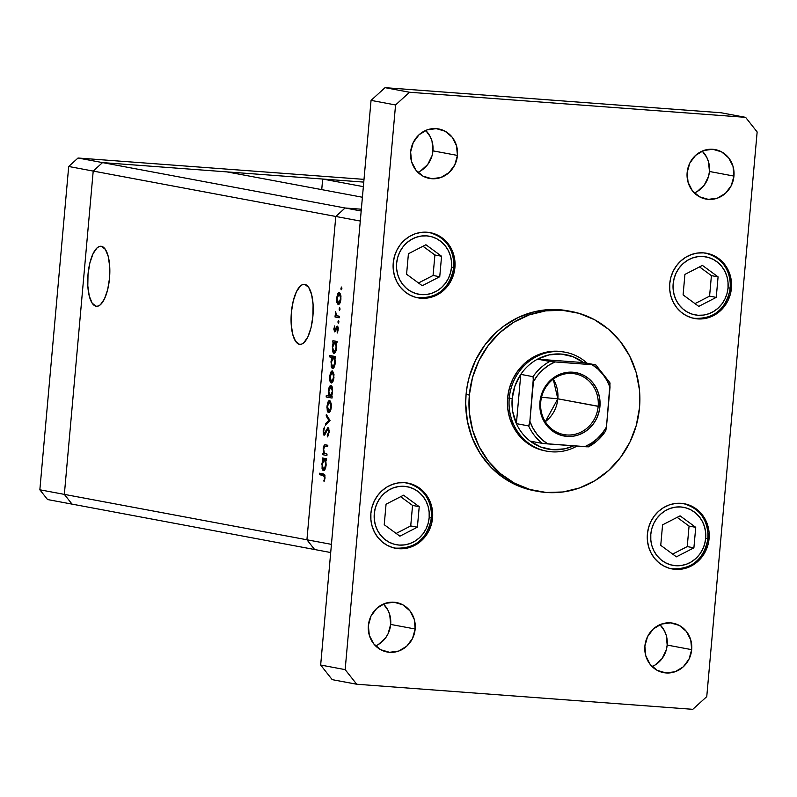 <?xml version="1.0" encoding="UTF-8"?>
<svg xmlns="http://www.w3.org/2000/svg" width="797" height="797" viewBox="0 0 797 797"><rect width="100%" height="100%" fill="white"/><g stroke="black" fill="none" stroke-linecap="round" stroke-linejoin="round"><path stroke-width="1.2" d="M72.049 504.122L64.348 494.379L93.209 171.076L102.524 162.598L363.761 182.105L102.524 162.598L78.026 158.015L364.01 179.365L78.026 158.015L102.524 162.598L226.956 171.893L362.406 197.238L226.956 171.893L102.524 162.598L345.101 207.997L102.524 162.598L93.209 171.076L68.701 166.483L78.026 158.015L68.701 166.483L93.209 171.076L102.524 162.598L93.209 171.076L335.786 216.465L345.101 207.997L361.34 209.203L345.101 207.997L335.786 216.465L93.209 171.076L64.348 494.379L39.85 489.796L68.701 166.483L39.85 489.796L64.348 494.379L93.209 171.076L64.348 494.379L306.925 539.778L335.786 216.465L306.925 539.778L64.348 494.379L72.049 504.122L47.541 499.54L39.85 489.796L47.541 499.54L72.049 504.122L64.348 494.379L72.049 504.122L314.626 549.522L306.925 539.778L314.626 549.522L72.049 504.122M96.088 306.247A30.107 10.879 94.3 0 1 87.969 274.865A30.107 10.879 94.3 0 1 101.01 246.263A30.107 10.879 94.3 0 1 101.438 246.313L99.286 246.502L97.124 247.827L93.06 253.675L89.862 262.96L88.019 274.268L87.809 285.884L89.274 296.046L92.183 303.189L96.088 306.247L98.24 306.058L100.412 304.733L104.477 298.895L107.675 289.61L109.518 278.292L109.717 266.676L108.253 256.514L105.353 249.371L101.438 246.313A30.107 10.879 94.3 0 1 109.568 277.695A30.107 10.879 94.3 0 1 96.527 306.297A30.107 10.879 94.3 0 1 96.088 306.247L96.955 306.307L96.088 306.247M299.463 344.304A30.107 10.879 94.3 0 1 291.333 312.932A30.107 10.879 94.3 0 1 304.374 284.32A30.107 10.879 94.3 0 1 304.813 284.38L302.661 284.559L300.489 285.884L296.424 291.732L293.226 301.017L291.383 312.324L291.184 323.951L292.648 334.102L295.548 341.255L299.463 344.304L301.615 344.115L303.777 342.79L307.841 336.952L311.039 327.667L312.882 316.349L313.091 304.733L311.627 294.571L308.718 287.428L304.813 284.38A30.107 10.879 94.3 0 1 312.932 315.751A30.107 10.879 94.3 0 1 299.891 344.354A30.107 10.879 94.3 0 1 299.463 344.304L300.33 344.364L299.463 344.304M321.729 189.626L322.675 179.036L363.761 182.105L322.675 179.036L363.352 186.647L322.675 179.036L321.729 189.626M331.432 544.361L360.284 221.048L335.786 216.465L306.925 539.778L331.432 544.361L306.925 539.778L314.626 549.522L330.705 552.53L314.626 549.522L306.925 539.778L335.786 216.465L360.284 221.048L331.432 544.361M325.684 444.875C324.489 444.347 323.652 445.662 323.174 448.831L323.702 448.87L323.174 448.831L323.612 453.423L324.628 453.493L322.855 453.284L322.725 454.708L326.909 455.495L327.029 454.061L326.909 455.495L322.725 454.708L322.855 453.284L323.612 453.423L323.333 447.655L324.927 444.865L327.816 445.274L327.687 446.709L324.568 446.44L323.672 449.179L324.21 453.085L327.029 454.061L324.419 453.354L323.672 449.179L324.758 446.33L327.687 446.709L327.816 445.274L325.425 444.836M324.11 435.232L327.846 428.866L328.952 428.955L327.846 428.866L328.543 432.173L329.131 432.213L328.543 432.173L327.278 435.491L328.314 435.57L327.278 435.491L327.447 436.895L329.131 432.283L327.985 427.441L329.171 430.559L328.503 435.142L327.447 436.895L327.278 435.491L328.543 432.173L327.846 428.866L324.827 434.843L323.971 435.192L323.403 434.425L323.203 430.4L324.469 426.993L323.672 431.755L324.21 433.797L327.985 427.441L324.21 433.797L323.702 431.326L324.469 426.993L323.124 431.057L324.18 435.242M330.028 420.547L325.355 425.289L325.495 423.735L328.882 420.437L326.182 416.004L326.322 414.46L330.028 420.547L326.322 414.46L326.182 416.004L328.882 420.437L325.495 423.735L325.355 425.289L330.028 420.547M328.623 412.607C329.978 412.507 330.875 410.634 331.313 406.968L329.699 400.542L328.065 401.867L329.44 401.967L328.065 401.867L326.989 406.161L327.507 406.201L326.989 406.161L327.278 410.724L328.822 412.617L327.856 412.059L326.919 407.406L327.876 402.276L328.862 400.791L329.908 400.612L331.333 404.069L330.954 409.269L329.918 411.82L328.733 412.617M331.263 382.978C332.618 382.879 333.515 381.006 333.953 377.34L332.339 370.914L330.715 372.239L332.09 372.338L330.715 372.239L329.629 376.533L330.147 376.573L329.629 376.533L329.928 381.096L331.462 382.988L330.506 382.43L329.56 377.778L330.516 372.647L331.512 371.163L332.548 370.984L333.973 374.441L333.604 379.641L332.558 382.191L331.383 382.988M333.883 353.34L333.883 353.34C335.248 353.24 336.155 351.357 336.603 347.671L336.234 342.77L336.952 342.909L337.081 341.475L332.907 340.698L332.777 342.122L333.545 342.272L336.992 342.521L332.777 342.122L332.907 340.698L337.081 341.475L336.952 342.909L336.234 342.77L336.234 349.973L334.76 353.061L333.475 353.151L332.518 351.238L332.728 344.194L333.545 342.272L332.279 346.825L333.993 353.35M341.883 288.464L341.485 289.64L340.986 289.251L341.435 287.05L341.903 288.205L341.534 287.05L340.937 288.285L341.295 289.7L341.883 288.464M338.267 304.514C339.622 304.414 340.518 302.541 340.957 298.875L339.343 292.459L337.719 293.774L339.084 293.874L337.719 293.774L336.633 298.068L337.151 298.108L336.633 298.068L336.932 302.641L338.466 304.524L337.51 303.966L336.563 299.313L337.52 294.183L338.506 292.698L339.552 292.519L340.977 295.976L340.608 301.176L339.562 303.727L338.386 304.524M340.05 309.106L339.642 310.282L339.143 309.894L339.592 307.692L340.05 309.106L339.691 307.682L339.452 310.342L340.05 309.106M339.323 316.339L339.193 317.774L335.019 316.987L335.148 315.562L335.766 315.672L335.577 311.488L336.364 315.393L339.323 316.339L336.513 315.552L335.577 311.488L335.766 315.672L335.148 315.562L335.019 316.987L339.193 317.774L339.323 316.339M338.894 321.978L338.496 323.154L337.998 322.765L338.446 320.563L338.914 321.709L338.536 320.553L337.948 321.799L338.307 323.213L338.894 321.978M334.73 331.891L333.863 329.34L334.76 325.873L334.73 330.416L336.952 326.212L337.749 326.471L338.237 328.454L337.34 333.007L337.191 327.577L334.73 331.891L337.191 327.577L337.34 333.007L338.197 329.779L337.3 326.142L334.84 330.456L334.76 325.873L333.893 328.743L334.73 331.891L335.417 331.482M332.538 368.463L332.538 368.463C333.893 368.363 334.8 366.481 335.258 362.794L334.879 357.893L335.607 358.022L335.736 356.598L329.868 355.502L329.739 356.926L332.239 357.395L335.637 357.654L329.739 356.926L329.868 355.502L335.736 356.598L335.607 358.022L334.879 357.893L334.889 365.096L333.415 368.174L332.12 368.274L331.173 366.361L331.393 359.317L332.239 357.395L330.934 361.938L332.648 368.473M331.044 385.429C329.689 385.529 328.782 387.422 328.334 391.098L328.852 391.138L328.334 391.098L328.743 395.999L329.699 396.079L326.292 395.551L326.162 396.976L332.03 398.072L332.16 396.647L331.383 396.498L332.16 396.647L332.03 398.072L326.162 396.976L326.292 395.551L328.743 395.999L328.474 389.922L329.35 386.924L330.606 385.449L331.841 386.037L332.648 388.926L331.831 395.651L332.648 391.955L330.934 385.419M323.423 470.628L323.423 470.628C324.777 470.529 325.684 468.646 326.132 464.96L325.764 460.058L326.491 460.188L326.611 458.763L322.436 457.976L322.307 459.411L326.521 459.809L322.307 459.411L322.436 457.976L326.611 458.763L326.491 460.188L325.764 460.058L325.774 467.261L324.299 470.34L323.004 470.439L322.058 468.526L322.257 461.483L323.084 459.55L321.819 464.113L323.522 470.638M324.469 477.841L324.11 475.759L319.388 474.653L319.507 473.219L324.688 474.723L325.046 478.031L324.04 481.757L324.469 477.841L324.04 481.757L325.046 478.031L323.373 473.946L319.507 473.219L319.388 474.653L324.957 475.49L323.183 475.361L325.056 477.891L324.469 477.841M361.34 209.203L345.101 207.997L361.18 211.006L345.101 207.997L335.786 216.465L345.101 207.997L361.34 209.203M341.893 288.355L340.937 288.285L341.893 288.355M336.932 302.641L337.848 302.711L336.932 302.641M337.141 298.168L339.223 293.884L340.568 293.983L339.223 293.884L340.967 298.825L338.396 303.079L337.141 298.168L337.789 302.631L338.566 303.089L339.383 302.481L340.449 298.785L340.07 294.82L339.223 293.884L338.386 294.272L337.141 298.168M340.568 293.983L339.223 293.884M340.05 308.997L339.094 308.927L340.05 308.997M339.243 317.306L335.019 316.987L339.243 317.306M336.802 315.751L335.766 315.672L336.802 315.751M335.866 312.743L335.328 312.703L335.866 312.743M338.904 321.868L337.948 321.799L338.904 321.868M335.856 330.536L334.84 330.456L335.856 330.536M335.975 330.187L335.248 330.137L335.975 330.187M336.473 328.603L335.826 328.553L336.473 328.603M337.848 326.66L336.603 326.561L337.848 326.66M337.759 332.04L337.031 331.98L337.759 332.04M338.197 329.799L337.679 329.759L338.197 329.799M338.147 327.647L337.191 327.577L338.147 327.647M332.777 342.122L336.992 342.441L332.777 342.122M332.797 346.864L332.279 346.825L332.797 346.864M332.797 346.894L334.87 342.521L336.972 342.67L334.87 342.521L336.613 347.572L334.023 351.915L335.497 352.025L334.023 351.915L332.748 347.811L333.495 351.537L334.212 351.915L335.059 351.198L336.125 347.074L335.487 342.969L334.71 342.501L333.823 343.178L332.797 346.894M336.972 342.67L334.87 342.521M329.739 356.926L333.993 357.245L334.082 356.289L333.993 357.245L329.739 356.926M331.452 361.977L330.934 361.938L331.452 361.977M335.647 357.554L333.993 357.245L335.647 357.554M331.452 362.017L333.525 357.634L335.627 357.793L333.525 357.634L335.258 362.685L332.668 367.028L334.152 367.148L332.668 367.028L331.393 362.934L332.15 366.66L332.857 367.038L333.714 366.321L334.78 362.187L334.132 358.092L333.355 357.624L332.479 358.301L331.452 362.017M335.627 357.793L333.525 357.634M329.928 381.096L330.845 381.165L329.928 381.096M330.147 376.632L332.219 372.348L333.564 372.448L332.219 372.348L333.963 377.29L331.393 381.544L330.147 376.632L330.795 381.096L331.562 381.554L332.379 380.946L333.445 377.25L333.066 373.285L332.379 372.398L331.383 372.737L330.147 376.632M333.564 372.448L332.219 372.348M331.462 381.554L332.877 381.653L331.452 381.544M330.416 397.295L330.506 396.288L330.416 397.295M330.207 396.258L331.373 395.113L332.14 391.865L330.058 396.248L328.842 391.227L330.914 386.854L332.249 386.953L330.914 386.854L332.658 391.905L331.442 387.232L329.918 387.491L328.892 390.779L329.002 394.654L329.739 396.109L331.472 396.358L330.058 396.248M327.278 410.724L328.205 410.794L327.278 410.724M327.497 406.261L329.569 401.977L330.924 402.077L329.569 401.977L331.313 406.918L328.753 411.172L327.497 406.261L328.145 410.724L328.912 411.182L329.739 410.575L330.755 407.327L330.426 402.913L329.729 402.027L328.743 402.355L327.497 406.261M330.924 402.077L329.569 401.977M326.84 423.835L325.495 423.735L326.84 423.835M330.008 420.527L328.882 420.437L330.008 420.527M327.308 416.094L326.182 416.004L327.308 416.094M323.721 431.097L323.124 431.057L323.721 431.097M325.734 432.94L325.046 432.891L325.734 432.94M326.501 430.898L325.804 430.848L326.501 430.898M327.706 446.489L325.276 446.27M324.758 446.33L325.724 446.34M322.307 459.411L326.531 459.73L322.307 459.411M322.337 464.143L321.819 464.113L322.337 464.143M322.327 464.183L324.409 459.799L326.511 459.959L324.409 459.799L326.142 464.85L323.552 469.194L325.037 469.313L323.552 469.194L322.277 465.099L323.024 468.825L323.741 469.204L324.588 468.487L325.664 464.352L325.017 460.258L324.24 459.789L323.363 460.467L322.327 464.183M326.511 459.959L324.409 459.799M324.877 475.201L319.388 474.653L323.642 474.972L323.721 474.026L323.642 474.972L324.877 475.201M324.399 480.88L323.672 480.83L324.399 480.88M324.927 478.917L324.289 478.877L324.927 478.917M571.25 311.468L567.992 310.85A91.496 85.249 100.6 0 0 466.076 394.435L469.343 395.053A91.496 85.249 -79.4 0 1 571.25 311.468A91.496 85.249 -79.4 0 1 639.503 407.755A91.496 85.249 -79.4 0 1 537.596 491.341A91.496 85.249 -79.4 0 1 469.343 395.053L466.076 394.435L467.281 385.539L469.294 376.792L475.66 360.075L484.935 344.912L496.74 331.901L503.465 326.362L518.219 317.475L534.239 311.796L550.906 309.535L568.012 310.86M691.676 649.655A25.165 23.442 -79.4 0 1 663.652 672.638A25.165 23.442 -79.4 0 1 644.883 646.158L647.523 636.713L653.311 628.963L661.39 624.101L670.516 622.865L679.303 625.436L686.406 631.433L690.75 639.941L691.676 649.655L689.036 659.109L683.248 666.85L675.169 671.712L666.043 672.957L657.256 670.377L650.153 664.379L645.809 655.881L644.883 646.158A25.165 23.442 -79.4 0 1 672.907 623.174A25.165 23.442 -79.4 0 1 691.676 649.655L667.179 645.072L691.676 649.655M652.105 666.561A25.165 23.442 100.6 0 0 667.179 645.072L666.292 649.924L661.988 658.691L654.915 665.116M454.918 267.543A33.165 30.904 -79.4 0 1 417.977 297.849A33.165 30.904 -79.4 0 1 393.24 262.94L394.405 256.544L396.707 250.477L400.074 244.988L404.348 240.266L409.389 236.51L414.998 233.86L420.946 232.415L427.023 232.226L432.98 233.312L438.599 235.623L443.66 239.07L447.964 243.523L451.361 248.813L453.702 254.741L454.898 261.057L454.918 267.543L453.752 273.939L451.441 280.006L448.083 285.495L443.799 290.218L438.758 293.973L433.16 296.623L427.202 298.068L421.135 298.257L415.167 297.171L409.548 294.86L404.487 291.413L400.184 286.96L396.796 281.67L394.455 275.752L393.25 269.426L393.24 262.94A33.165 30.904 -79.4 0 1 430.181 232.644A33.165 30.904 -79.4 0 1 454.918 267.543L453.852 267.344L454.918 267.543M731.427 288.195A33.165 30.904 -79.4 0 1 694.486 318.491A33.165 30.904 -79.4 0 1 669.749 283.583L670.915 277.187L673.226 271.129L676.583 265.63L680.867 260.918L685.908 257.162L691.507 254.512L697.465 253.057L703.532 252.878L709.499 253.964L715.118 256.275L720.169 259.722L724.483 264.176L727.87 269.466L730.211 275.383L731.417 281.71L731.427 288.195L730.261 294.591L727.96 300.648L724.593 306.148L720.319 310.86L715.278 314.616L709.669 317.276L703.711 318.72L697.644 318.9L691.686 317.824L686.068 315.512L681.007 312.065L676.693 307.602L673.306 302.322L670.964 296.394L669.769 290.068L669.749 283.583A33.165 30.904 -79.4 0 1 706.69 253.287A33.165 30.904 -79.4 0 1 731.427 288.195L730.371 287.996L731.427 288.195M709.081 538.642A33.165 30.904 -79.4 0 1 672.14 568.948A33.165 30.904 -79.4 0 1 647.393 534.04L648.559 527.644L650.87 521.577L654.227 516.087L658.511 511.365L663.552 507.609L669.151 504.959L675.109 503.515L681.186 503.325L687.144 504.411L692.762 506.723L697.823 510.17L702.127 514.623L705.514 519.913L707.856 525.841L709.061 532.157L709.081 538.642L707.915 545.038L705.604 551.106L702.247 556.595L697.963 561.317L692.922 565.073L687.313 567.723L681.365 569.168L675.288 569.357L669.331 568.271L663.712 565.96L658.651 562.513L654.347 558.059L650.96 552.769L648.619 546.852L647.413 540.525L647.393 534.04A33.165 30.904 -79.4 0 1 684.334 503.744A33.165 30.904 -79.4 0 1 709.081 538.642L708.015 538.443L709.081 538.642M432.562 518A33.165 30.904 -79.4 0 1 395.621 548.296A33.165 30.904 -79.4 0 1 370.884 513.388L372.05 506.992L374.361 500.934L377.718 495.435L382.002 490.723L387.043 486.967L392.642 484.317L398.6 482.862L404.667 482.683L410.634 483.769L416.253 486.07L421.304 489.527L425.618 493.981L429.005 499.271L431.346 505.188L432.552 511.515L432.562 518L431.396 524.396L429.095 530.453L425.728 535.953L421.454 540.665L416.413 544.421L410.804 547.081L404.856 548.525L398.779 548.705L392.821 547.629L387.203 545.317L382.142 541.87L377.828 537.407L374.441 532.117L372.099 526.199L370.904 519.873L370.884 513.388A33.165 30.904 -79.4 0 1 407.825 483.092A33.165 30.904 -79.4 0 1 432.562 518L431.506 517.801L432.562 518M457.428 155.425A25.165 23.442 -79.4 0 1 429.404 178.408A25.165 23.442 -79.4 0 1 410.634 151.928L413.274 142.484L419.073 134.733L427.142 129.871L436.268 128.636L445.055 131.206L452.158 137.204L456.502 145.712L457.428 155.425L454.798 164.879L449 172.62L440.92 177.482L431.795 178.727L423.018 176.147L415.904 170.15L411.561 161.652L410.634 151.928A25.165 23.442 -79.4 0 1 438.659 128.945A25.165 23.442 -79.4 0 1 457.428 155.425L432.93 150.842L457.428 155.425M417.867 172.331A25.165 23.442 100.6 0 0 432.93 150.842L432.044 155.694L427.74 164.461L420.667 170.887M733.947 176.077A25.165 23.442 -79.4 0 1 705.913 199.061A25.165 23.442 -79.4 0 1 687.144 172.58L689.784 163.126L695.582 155.385L703.661 150.513L712.777 149.278L721.564 151.858L728.667 157.856L733.021 166.354L733.947 176.077L731.307 185.522L725.509 193.273L717.43 198.134L708.314 199.37L699.527 196.799L692.424 190.802L688.07 182.294L687.144 172.58A25.165 23.442 -79.4 0 1 715.178 149.597A25.165 23.442 -79.4 0 1 733.947 176.077L709.44 171.485L733.947 176.077M694.376 192.984A25.165 23.442 100.6 0 0 709.44 171.485L708.553 176.336L704.259 185.103L697.186 191.539M415.167 629.002A25.165 23.442 -79.4 0 1 387.143 651.996A25.165 23.442 -79.4 0 1 368.373 625.515L371.003 616.061L376.802 608.31L384.881 603.449L394.007 602.213L402.784 604.793L409.897 610.781L414.241 619.289L415.167 629.002L412.527 638.457L406.729 646.208L398.659 651.069L389.534 652.305L380.747 649.734L373.644 643.737L369.3 635.229L368.373 625.515A25.165 23.442 -79.4 0 1 396.398 602.532A25.165 23.442 -79.4 0 1 415.167 629.002L390.66 624.42L415.167 629.002M375.596 645.919A25.165 23.442 100.6 0 0 390.66 624.42L388.029 633.874L385.479 638.038L378.406 644.474M545.995 451.022L540.914 449.847L532.386 446.34L524.705 441.11L518.17 434.355L513.029 426.325L509.482 417.349L507.659 407.745L507.629 397.912L509.263 398.211A50.321 46.884 -79.4 0 1 565.312 352.244A50.321 46.884 -79.4 0 1 587.23 363.293A50.321 46.884 100.6 0 0 538.832 355.482A50.321 46.884 100.6 0 0 509.263 398.211A50.321 46.884 100.6 0 0 529.417 443.799A50.321 46.884 100.6 0 0 576.978 446.091A50.321 46.884 -79.4 0 1 546.802 451.172L545.168 450.873A50.321 46.884 -79.4 0 1 507.629 397.912A50.321 46.884 -79.4 0 1 563.678 351.935M356.707 684.234L692.772 709.33L706.76 696.618L757.15 131.963L745.603 117.348L409.538 92.253L395.561 104.965L345.161 669.619L356.707 684.234L692.772 709.33L706.76 696.618L757.15 131.963L745.603 117.348L721.106 112.766L385.041 87.67L371.053 100.382L320.663 665.037L332.2 679.652L356.707 684.234L332.2 679.652L320.663 665.037L371.053 100.382L385.041 87.67L721.106 112.766L745.603 117.348L409.538 92.253L385.041 87.67L409.538 92.253L395.561 104.965L371.053 100.382L395.561 104.965L345.161 669.619L320.663 665.037L345.161 669.619L356.707 684.234M534.727 490.803L518.678 486.1L503.883 478.12L490.902 467.162L480.232 453.662L472.292 438.121L467.381 421.155L465.687 403.402L466.076 394.435A91.496 85.249 100.6 0 0 534.329 490.733L537.596 491.341M383.437 604.016L387.96 610.213L389.733 614.706L390.66 624.42A25.165 23.442 100.6 0 0 383.437 604.016M702.217 151.081L706.74 157.278L708.513 161.771L709.44 171.485A25.165 23.442 100.6 0 0 702.217 151.081M425.708 130.439L430.231 136.636L432.004 141.119L432.93 150.842A25.165 23.442 100.6 0 0 425.698 130.439M659.946 624.669L664.469 630.855L666.252 635.348L667.179 645.072A25.165 23.442 100.6 0 0 659.946 624.669M469.343 395.053L469.393 412.946L472.711 430.39L479.166 446.718L488.511 461.314L500.396 473.597L514.354 483.112L529.856 489.488L546.294 492.476L563.051 491.968L579.469 487.973L594.931 480.661L608.838 470.3L620.654 457.289L629.919 442.126L636.285 425.399L639.503 407.755L639.453 389.863L636.136 372.418L629.68 356.09L620.335 341.495L608.45 329.211L594.492 319.697L578.991 313.321L562.552 310.332L545.796 310.84L529.377 314.835L513.916 322.147L500.008 332.508L488.202 345.519L478.927 360.682L472.561 377.409L469.343 395.053M546.802 451.172A50.321 46.884 -79.4 0 1 509.263 398.211L507.629 397.912L509.403 388.209L512.899 379.003L518 370.675L524.496 363.512L532.147 357.813L540.645 353.788L549.681 351.597L558.896 351.318L563.897 351.975M650.8 534.289A29.509 27.497 -79.4 0 1 680.857 506.972A29.509 27.497 -79.4 0 1 705.674 538.393L708.015 538.473L705.674 538.393L704.638 544.082L702.585 549.472L699.597 554.363L695.781 558.558L691.298 561.905L686.317 564.266L681.017 565.551L675.617 565.711L670.317 564.754L665.316 562.692L660.813 559.624L656.977 555.658L653.968 550.956L651.886 545.686L650.81 540.067L650.8 534.289L651.836 528.6L653.889 523.211L656.877 518.319L660.693 514.125L665.176 510.787L670.157 508.426L675.457 507.131L680.857 506.972L686.157 507.938L691.158 509.99L695.661 513.059L699.487 517.024L702.506 521.726L704.588 526.996L705.664 532.625L705.674 538.393A29.509 27.497 -79.4 0 1 675.617 565.711A29.509 27.497 -79.4 0 1 650.8 534.289M683.687 503.624A33.165 30.904 -79.4 0 1 707.776 538.403A33.165 30.904 -79.4 0 1 671.482 568.819M662.576 524.854L660.743 545.347L676.404 556.834L693.898 547.828L695.731 527.335L680.07 515.848L662.576 524.854L680.07 515.848L695.731 527.335L689.066 526.09L677.151 517.353L689.066 526.09L695.731 527.335L693.898 547.828L687.233 546.583L689.066 526.09L687.233 546.583L693.898 547.828L676.404 556.834L660.743 545.347L662.576 524.854M707.776 538.403L708.015 538.473C708.284 519.923 699.955 508.267 683.029 503.495M672.658 554.084L687.233 546.583L672.658 554.084M673.146 283.842A29.509 27.497 -79.4 0 1 703.213 256.514A29.509 27.497 -79.4 0 1 728.03 287.936L730.361 288.026L728.03 287.936L726.994 293.635L724.931 299.024L721.943 303.916L718.137 308.11L713.654 311.448L708.663 313.809L703.372 315.094L697.963 315.263L692.663 314.297L687.672 312.245L683.168 309.176L679.333 305.211L676.314 300.509L674.232 295.239L673.166 289.61L673.146 283.842L674.192 278.153L676.245 272.753L679.233 267.872L683.039 263.677L687.522 260.33L692.513 257.969L697.803 256.684L703.213 256.514L708.513 257.481L713.514 259.543L718.007 262.612L721.843 266.567L724.862 271.279L726.944 276.539L728.01 282.168L728.03 287.936A29.509 27.497 -79.4 0 1 697.963 315.263A29.509 27.497 -79.4 0 1 673.146 283.842M706.032 253.177A33.165 30.904 -79.4 0 1 730.122 287.946A33.165 30.904 -79.4 0 1 693.838 318.362M684.922 274.407L683.099 294.9L698.76 306.387L716.254 297.371L718.077 276.878L702.416 265.401L684.922 274.407L702.416 265.401L718.077 276.878L711.412 275.632L699.497 266.895L711.412 275.632L718.077 276.878L716.254 297.371L709.589 296.125L711.412 275.632L709.589 296.125L716.254 297.371L698.76 306.387L683.099 294.9L684.922 274.407M730.122 287.946L730.361 288.026C730.64 269.476 722.311 257.81 705.385 253.047M695.014 303.637L709.589 296.125L695.014 303.637M374.281 513.647A29.509 27.497 -79.4 0 1 404.348 486.319A29.509 27.497 -79.4 0 1 429.165 517.741L431.506 517.831L429.165 517.741L428.128 523.43L426.076 528.829L423.087 533.721L419.272 537.915L414.789 541.253L409.807 543.614L404.507 544.899L399.108 545.068L393.798 544.102L388.806 542.05L384.303 538.981L380.468 535.016L377.449 530.314L375.367 525.044L374.301 519.415L374.281 513.647L375.327 507.958L377.38 502.558L380.368 497.677L384.174 493.482L388.657 490.135L393.648 487.774L398.938 486.489L404.348 486.319L409.648 487.286L414.649 489.348L419.152 492.416L422.978 496.372L425.997 501.084L428.079 506.344L429.145 511.973L429.165 517.741A29.509 27.497 -79.4 0 1 399.108 545.068A29.509 27.497 -79.4 0 1 374.281 513.647M407.167 482.982A33.165 30.904 -79.4 0 1 431.257 517.751A33.165 30.904 -79.4 0 1 394.973 548.167M386.057 504.212L384.234 524.705L399.895 536.182L417.389 527.176L419.222 506.683L403.551 495.206L386.057 504.212L403.551 495.206L419.222 506.683L412.557 505.437L400.642 496.7L412.557 505.437L419.222 506.683L417.389 527.176L410.724 525.93L412.557 505.437L410.724 525.93L417.389 527.176L399.895 536.182L384.234 524.705L386.057 504.212M396.149 533.442L410.724 525.93L396.149 533.442M396.637 263.189A29.509 27.497 -79.4 0 1 426.694 235.872A29.509 27.497 -79.4 0 1 451.51 267.294L453.852 267.374L451.51 267.294L450.474 272.982L448.422 278.372L445.433 283.264L441.628 287.458L437.145 290.805L432.153 293.166L426.863 294.452L421.454 294.611L416.154 293.655L411.152 291.592L406.649 288.524L402.824 284.559L399.805 279.857L397.723 274.586L396.657 268.968L396.637 263.189L397.673 257.501L399.725 252.111L402.714 247.219L406.53 243.025L411.013 239.688L415.994 237.327L421.294 236.042L426.694 235.872L432.004 236.839L436.995 238.891L441.498 241.959L445.334 245.924L448.342 250.627L450.435 255.897L451.5 261.526L451.51 267.294A29.509 27.497 -79.4 0 1 421.454 294.611A29.509 27.497 -79.4 0 1 396.637 263.189M429.523 232.525A33.165 30.904 -79.4 0 1 453.613 267.304A33.165 30.904 -79.4 0 1 417.319 297.719M408.413 253.755L406.58 274.248L422.251 285.734L439.745 276.728L441.568 256.236L425.907 244.749L408.413 253.755L425.907 244.749L441.568 256.236L434.903 254.99L422.988 246.253L434.903 254.99L441.568 256.236L439.745 276.728L433.08 275.483L434.903 254.99L433.08 275.483L439.745 276.728L422.251 285.734L406.58 274.248L408.413 253.755M453.613 267.304L453.852 267.374C454.121 248.823 445.792 237.167 428.876 232.395M418.495 282.985L433.08 275.483L418.495 282.985M540.735 402.077A30.884 28.772 100.6 0 0 566.707 434.953A30.884 28.772 100.6 0 0 598.168 406.36L599.932 406.55A32.249 30.047 -79.4 0 1 567.075 436.407A32.249 30.047 -79.4 0 1 539.948 402.067L540.735 402.077A30.884 28.772 -79.4 0 1 575.135 373.863A30.884 28.772 -79.4 0 1 598.168 406.36A30.884 28.772 -79.4 0 1 563.768 434.574A30.884 28.772 -79.4 0 1 540.735 402.077L539.948 402.067L541.083 395.85L543.335 389.952L546.593 384.612L550.757 380.02L555.658 376.373L561.108 373.793L566.896 372.388L572.804 372.209L578.602 373.255L584.062 375.507L588.983 378.864L593.177 383.188L596.475 388.338L598.746 394.097L599.912 400.243L599.932 406.55L598.796 412.766L596.554 418.664L593.287 424.004L589.122 428.597L584.221 432.243L578.771 434.823L572.983 436.228L567.075 436.407L561.277 435.361L555.818 433.11L550.896 429.752L546.712 425.429L543.415 420.278L541.133 414.52L539.967 408.373L539.948 402.067A32.249 30.047 -79.4 0 1 572.804 372.209A32.249 30.047 -79.4 0 1 599.932 406.55L557.82 398.809L598.168 406.36A30.884 28.772 100.6 0 0 572.196 373.474A30.884 28.772 100.6 0 0 540.735 402.077M545.297 421.713A30.884 28.772 100.6 0 0 557.82 398.809L545.297 421.713M541.532 397.255L557.82 398.809L541.532 397.255M528.64 425.927L516.386 423.635L520.79 374.381L533.034 376.672L533.412 377.439L529.816 422.012L528.64 425.927A48.039 44.752 100.6 0 0 542.458 443.421L530.204 441.13L542.458 443.421A48.039 44.752 -79.4 0 1 528.64 425.927L516.386 423.635A48.039 44.752 100.6 0 0 530.204 441.13L540.824 447.047L552.61 449.677L564.704 448.831L573.651 445.842A48.039 44.752 -79.4 0 1 530.204 441.13A48.039 44.752 -79.4 0 1 516.386 423.635A48.039 44.752 -79.4 0 1 512.202 398.53L512.69 411.431L516.386 423.635L520.79 374.381L514.972 385.868L512.202 398.53L509.263 398.211L512.202 398.53A48.039 44.752 -79.4 0 1 520.79 374.381A48.039 44.752 -79.4 0 1 537.527 359.158A48.039 44.752 -79.4 0 1 583.543 362.595L572.923 356.677L561.138 354.047L549.043 354.894L537.527 359.158L583.543 362.595L595.847 364.926L551.106 361.609M529.208 425.12L529.885 421.294A45.748 42.62 -79.4 0 0 547.738 443.909L584.829 446.679L591.284 443.262L597.152 438.758L602.253 433.289L606.457 427.013L610.004 387.322L606.965 380.508L602.901 374.351L597.909 369.041L592.141 364.707L555.061 361.938L548.595 365.355L542.737 369.858L537.626 375.327L533.432 381.604L529.885 421.294L532.924 428.109L536.989 434.265L541.97 439.575L547.738 443.909L542.458 443.421L588.475 446.858A48.039 44.752 -79.4 0 0 605.212 431.645L606.457 427.013L610.024 383.377M549.781 361.449A48.039 44.752 100.6 0 0 533.034 376.672L533.432 381.604A45.748 42.62 -79.4 0 1 555.061 361.938L537.527 359.158A48.039 44.752 100.6 0 0 520.79 374.381L533.034 376.672A48.039 44.752 -79.4 0 1 549.781 361.449L537.527 359.158L583.543 362.595L595.787 364.887L592.141 364.707A45.748 42.62 -79.4 0 1 610.004 387.322L609.835 382.64M605.71 431.028L606.457 427.013A45.748 42.62 -79.4 0 1 584.829 446.679L587.16 446.838M605.511 431.436L588.475 446.858M595.787 364.887L609.835 382.63M553.257 379.173L557.82 398.809A30.884 28.772 100.6 0 0 553.257 379.173M708.015 538.473C703.821 559.873 691.427 569.955 670.825 568.699M730.371 288.016C726.177 309.425 713.773 319.497 693.181 318.252M394.316 548.057C414.918 549.302 427.312 539.23 431.506 517.821C431.775 499.281 423.446 487.615 406.52 482.852M453.852 267.374C449.657 288.773 437.264 298.855 416.672 297.6"/></g></svg>
